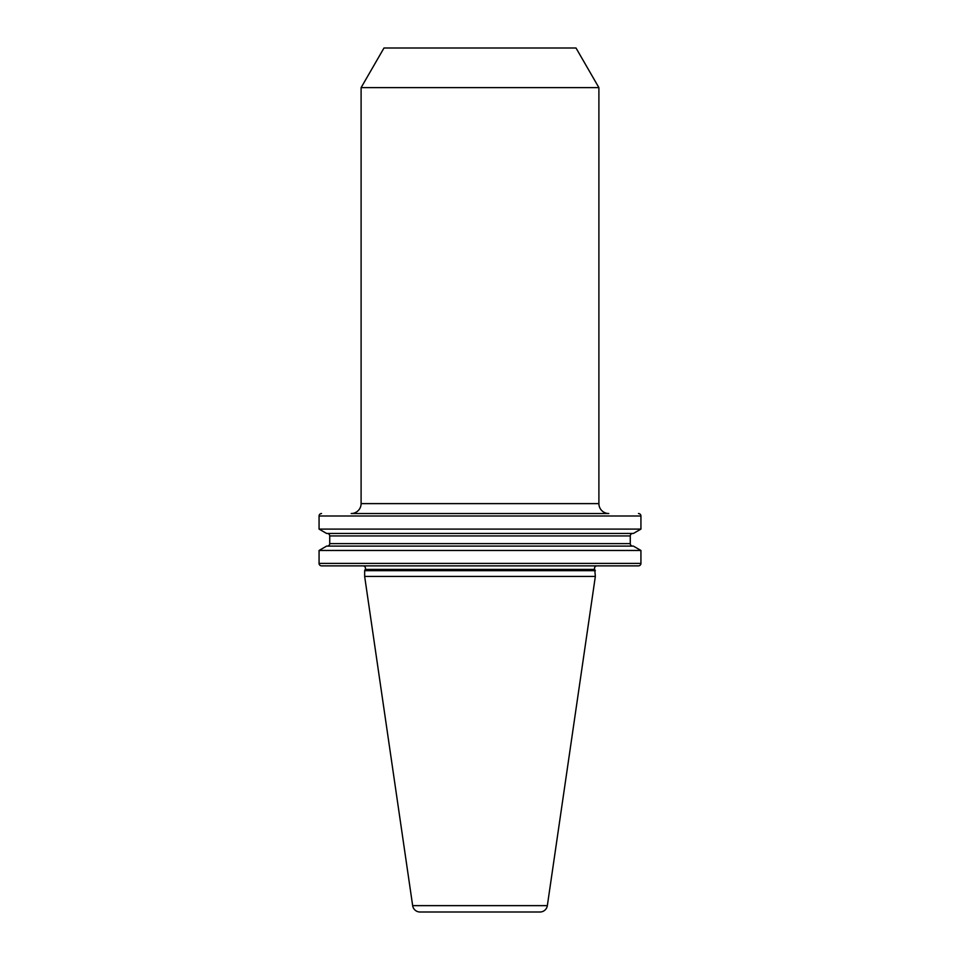 <?xml version="1.0" encoding="UTF-8"?>
<svg xmlns="http://www.w3.org/2000/svg" width="960" height="960" viewBox="0 0 960 960"><rect width="100%" height="100%" fill="white"/><g stroke="black" fill="none" stroke-linecap="round" stroke-linejoin="round"><path stroke-width="1.44" d="M597 565.872A2.472 2.472 0 0 0 594.756 569.4L595.344 576.444L547.344 905.64A7.428 7.428 0 0 1 539.988 912L420.012 912L539.988 912M363 565.872A2.472 2.472 0 0 1 365.244 569.4L364.656 570.672L595.344 570.672M361.104 503.616A9.912 9.912 0 0 1 351.192 513.528L608.808 513.528A9.912 9.912 0 0 1 598.896 503.616L598.896 87.636L361.104 87.636L361.104 503.616L598.896 503.616M638.448 565.872L321.552 565.872A2.472 2.472 0 0 1 319.068 563.4L640.932 563.4A2.472 2.472 0 0 1 638.448 565.872M321.552 513.528A2.472 2.472 0 0 0 319.068 516L319.068 529.104L640.932 529.104L633.384 533.46L326.616 533.46L319.068 529.104M638.448 513.528A2.472 2.472 0 0 1 640.932 516L640.932 529.104M364.656 570.672L364.656 576.444L412.656 905.64A7.428 7.428 0 0 0 420.012 912M361.104 87.636L383.988 48L576.012 48L598.896 87.636M364.656 576.444L595.344 576.444M640.932 550.464L633.384 546.108L326.616 546.108L319.068 550.464L640.932 550.464L640.932 563.4M319.068 550.464L319.068 563.4M327.252 546.108A2.472 2.472 0 0 0 329.724 543.624L630.276 543.624A2.472 2.472 0 0 0 632.748 546.108M329.724 543.624L329.724 535.932L630.276 535.932L630.276 543.624M329.724 535.932A2.472 2.472 0 0 0 327.252 533.46M630.276 535.932A2.472 2.472 0 0 1 632.748 533.46M640.932 516L319.068 516M412.656 905.64L547.344 905.64M365.244 569.4L594.756 569.4"/></g></svg>
